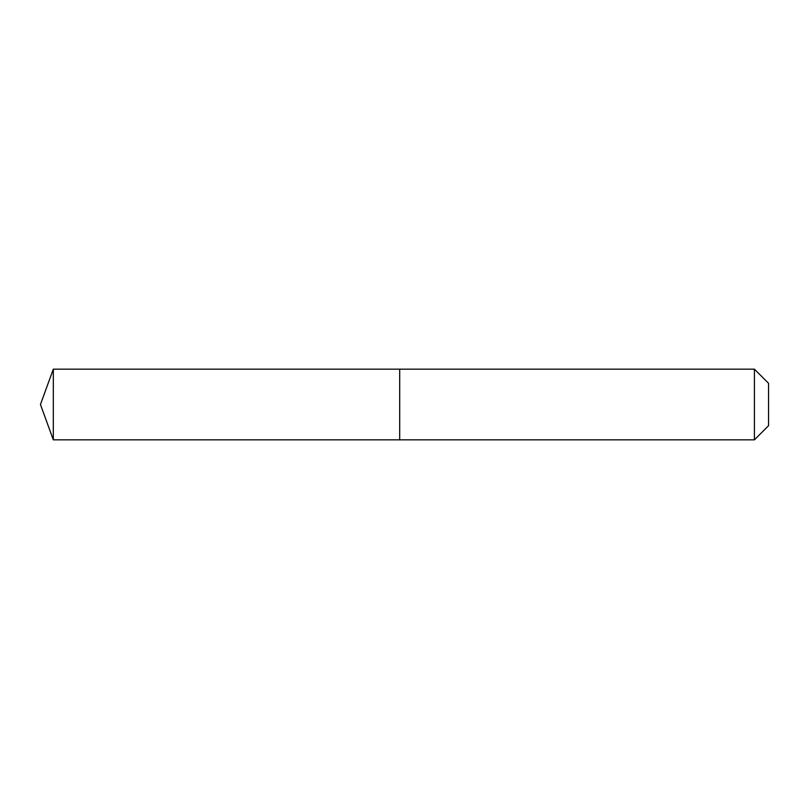 <?xml version="1.0" encoding="UTF-8"?>
<svg xmlns="http://www.w3.org/2000/svg" width="809" height="809" viewBox="0 0 809 809"><rect width="100%" height="100%" fill="white"/><g stroke="black" fill="none" stroke-linecap="round" stroke-linejoin="round"><path stroke-width="1.21" d="M40.45 404.5L53.313 369.157L754.413 369.157L768.55 383.294L768.55 425.706L754.413 439.843L53.313 439.843L40.45 404.5L53.313 439.843L53.313 369.157M768.55 425.706L754.413 439.843L399.697 439.843L399.697 369.157L399.697 439.843L53.313 439.843M754.413 439.843L754.413 369.157"/></g></svg>
